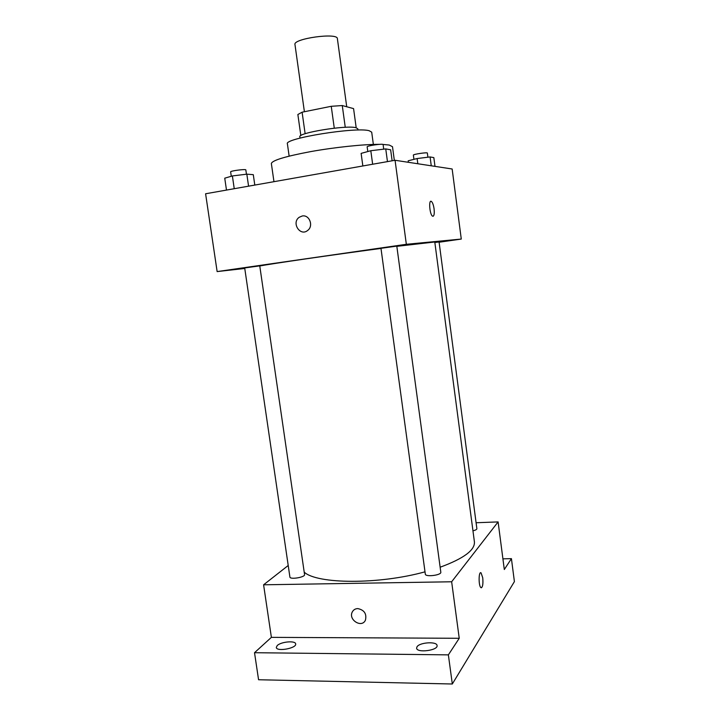 <?xml version="1.0" encoding="UTF-8"?>
<svg xmlns="http://www.w3.org/2000/svg" width="720" height="720" viewBox="0 0 720 720"><rect width="100%" height="100%" fill="white"/><g stroke="black" fill="none" stroke-linecap="round" stroke-linejoin="round"><path stroke-width="1.08" d="M346.725 106.758L337.374 38.628C337.761 32.355 292.878 38.583 294.966 44.514L304.398 111.735M305.136 133.749L302.103 112.194L297.864 114.507L300.834 135.585M302.103 112.194L331.245 106.299L342.27 105.552L353.574 108.612L356.193 127.764M345.258 127.305L342.27 105.552M300.033 138.096L299.853 136.809C297.396 132.939 346.365 124.929 355.923 127.701L357.804 128.772L357.975 130.059M334.278 128.178L331.245 106.299M289.143 156.123L287.406 143.856C283.599 138.483 355.833 126.774 369.162 130.716L371.7 132.156L373.365 144.441M382.887 144.432L389.241 145.044L392.499 146.718L394.335 160.398M273.96 181.683L271.359 163.53C272.16 160.38 285.309 156.393 310.788 151.587C334.908 147.258 363.789 144.243 379.368 144.351M244.773 268.461L217.134 271.584L205.596 193.77L395.064 160.272L452.151 168.993L461.277 239.058L439.11 242.235M217.134 271.584L406.341 244.296L395.064 160.272M406.341 244.296L461.277 239.058M430.866 201.303L431.388 201.438C432.594 202.482 433.485 204.939 434.07 208.827C434.574 214.038 434.052 216.477 432.522 216.144C429.642 214.632 428.463 199.179 431.397 201.438C432.594 202.482 433.494 204.939 434.079 208.827C434.538 213.192 434.196 215.685 433.044 216.288M440.136 567.225C463.68 558.567 475.101 550.098 474.408 541.818L434.781 241.992L396.828 246.339M380.979 248.427C332.496 254.862 270.909 263.817 259.776 265.977M259.758 265.869L244.692 267.939L289.899 577.017C289.926 579.843 305.343 577.269 304.56 574.578L259.758 265.869M396.801 246.114L380.97 248.319L425.322 574.128C425.331 577.251 441.621 575.217 440.811 572.184L396.801 246.114M472.959 530.847C475.542 530.19 476.847 529.47 476.874 528.669L439.074 241.974L434.844 242.487M302.211 216C309.42 214.434 313.83 226.035 307.692 230.427C300.213 236.826 291.177 222.822 299.196 217.287L302.211 216C309.429 214.434 313.839 226.035 307.692 230.427C300.213 236.826 291.177 222.822 299.196 217.287L302.22 216M425.007 571.833C378.585 584.694 317.169 584.154 304.209 572.157M288.216 565.488L263.592 584.802L451.647 581.769L498.105 521.91L476.1 522.747M263.592 584.802L271.386 637.362L254.52 652.707L258.57 679.743L452.313 684L448.371 654.867L459.234 638.289L451.647 581.769M452.313 684L514.404 581.607L511.425 558.639L502.911 558.846M498.105 521.91L504.306 569.511L511.425 558.639M481.077 572.895L482.742 577.8C483.246 584.307 482.652 587.592 480.951 587.646C478.413 586.116 478.566 570.636 481.077 572.895L482.742 577.8C483.246 583.497 482.778 586.827 481.338 587.79M271.386 637.362L459.234 638.289M357.777 608.589C364.302 609.966 366.858 613.818 365.445 620.136C361.8 628.479 347.949 619.722 352.323 611.901C353.484 609.786 355.302 608.679 357.777 608.589C355.302 608.679 353.484 609.786 352.332 611.892L352.323 611.901M365.445 620.136C361.809 628.479 347.949 619.722 352.332 611.892M417.051 646.713C419.832 642.294 436.968 641.25 437.067 645.525C438.282 650.457 416.745 653.22 416.601 648.144L417.051 646.713M277.218 645.57C280.944 641.682 295.578 640.368 295.659 643.932C296.829 648.279 276.462 651.978 276.3 647.424L277.218 645.57M254.52 652.707L448.371 654.867M226.485 190.08L224.739 178.182L232.38 175.941L246.834 174.168L253.296 174.672L254.799 185.076M234.243 188.703L232.38 175.941M248.571 186.174L246.834 174.168M246.456 174.213L245.835 169.92C246.078 168.822 230.103 170.874 230.643 171.873L231.282 176.256M408.384 162.306L408.177 160.794L417.123 158.544L430.092 156.942L433.836 157.617L434.988 166.374M417.816 163.746L417.123 158.544M431.262 165.807L430.092 156.942M427.905 157.212L427.356 153.054C427.59 152.109 412.884 154.278 413.37 155.115L413.928 159.345M362.844 165.969L361.125 153.387L370.809 150.723L385.749 148.914L390.645 149.796L392.121 160.794M372.645 164.232L370.809 150.723M387.459 161.613L385.749 148.914M383.715 149.157L383.103 144.594C383.355 143.361 366.579 145.782 367.155 146.889L367.794 151.551"/></g></svg>
